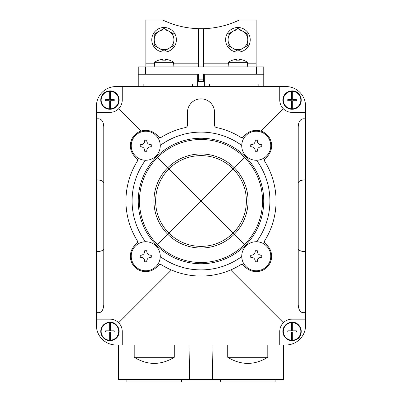 <?xml version="1.0" encoding="UTF-8"?>
<svg xmlns="http://www.w3.org/2000/svg" width="402" height="402" viewBox="0 0 402 402"><rect width="100%" height="100%" fill="white"/><g stroke="black" fill="none" stroke-linecap="round" stroke-linejoin="round"><path stroke-width="0.6" d="M305.6 312.545C301.128 313.545 298.666 310.957 298.219 304.791L298.219 126.746C298.666 120.575 301.128 117.992 305.6 118.992L305.6 325.293A19.688 19.688 0 0 1 285.912 344.981L116.088 344.981A19.688 19.688 0 0 1 96.4 325.293L96.4 112.394L109.937 112.394C113.309 112.339 116.213 111.138 118.635 108.791L140.966 131.122M305.6 118.992L305.6 106.244A19.688 19.688 0 0 0 285.912 86.551L116.088 86.551A19.688 19.688 0 0 0 96.4 106.244L96.4 112.394M122.243 344.981L122.243 331.444C122.188 328.067 120.987 325.168 118.635 322.741L171.398 269.983M230.602 269.983L283.365 322.741C281.013 325.168 279.812 328.067 279.757 331.444L279.757 344.981M118.635 322.741C116.213 320.394 113.309 319.193 109.937 319.138L96.4 319.138M96.4 118.992C100.872 117.992 103.334 120.575 103.781 126.746L103.781 304.791C103.334 310.957 100.872 313.545 96.4 312.545M283.365 322.741C285.787 320.394 288.691 319.193 292.063 319.138L305.6 319.138M261.034 131.122L283.365 108.791C285.787 111.138 288.691 112.339 292.063 112.394L305.6 112.394M122.243 86.551L122.243 100.088C122.188 103.465 120.987 106.364 118.635 108.791M283.365 108.791C281.013 106.364 279.812 103.465 279.757 100.088L279.757 86.551M147.951 143.594A3.94 3.94 0 0 0 150.705 144.72C148.323 144.484 147.006 143.167 146.77 140.78L146.77 140.208L144.72 140.208L144.72 140.78C144.484 143.167 143.167 144.479 140.78 144.72L140.208 144.72L140.208 146.77L140.78 146.77C143.167 147.006 144.479 148.318 144.72 150.705L144.72 151.283L146.77 151.283L146.77 150.705C147.006 148.323 148.318 147.006 150.705 146.77L151.283 146.77L151.283 144.72L150.705 144.72L151.283 144.72M145.745 131.223A14.522 14.522 0 0 1 159.966 142.805A14.522 14.522 0 0 1 147.71 160.132A14.522 14.522 0 0 1 131.258 146.73A14.522 14.522 0 0 1 145.745 131.223M147.951 254.109A3.94 3.94 0 0 0 150.705 255.23C148.323 254.994 147.006 253.682 146.77 251.295L146.77 250.717L144.72 250.717L144.72 251.295C144.484 253.677 143.167 254.994 140.78 255.23L140.208 255.23L140.208 257.28L140.78 257.28C143.167 257.516 144.479 258.833 144.72 261.22L144.72 261.792L146.77 261.792L146.77 261.22C147.006 258.833 148.318 257.521 150.705 257.28L151.283 257.28L151.283 255.23L150.705 255.23L151.283 255.23M145.745 241.733A14.522 14.522 0 0 1 159.966 253.32A14.522 14.522 0 0 1 147.71 270.641A14.522 14.522 0 0 1 131.258 257.24A14.522 14.522 0 0 1 145.745 241.733M258.466 254.109A3.94 3.94 0 0 0 261.22 255.23C258.833 254.994 257.521 253.682 257.28 251.295L257.28 250.717L255.23 250.717L255.23 251.295C254.994 253.677 253.682 254.994 251.295 255.23L250.717 255.23L250.717 257.28L251.295 257.28C253.677 257.516 254.994 258.833 255.23 261.22L255.23 261.792L257.28 261.792L257.28 261.22C257.516 258.833 258.833 257.521 261.22 257.28L261.792 257.28L261.792 255.23L261.22 255.23L261.792 255.23M256.255 241.733A14.522 14.522 0 0 1 267.732 265.154A14.522 14.522 0 0 1 243.215 262.647A14.522 14.522 0 0 1 256.255 241.733M258.466 143.594A3.94 3.94 0 0 0 261.22 144.72C258.833 144.484 257.521 143.167 257.28 140.78L257.28 140.208L255.23 140.208L255.23 140.78C254.994 143.167 253.682 144.479 251.295 144.72L250.717 144.72L250.717 146.77L251.295 146.77C253.677 147.006 254.994 148.318 255.23 150.705L255.23 151.283L257.28 151.283L257.28 150.705C257.516 148.323 258.833 147.006 261.22 146.77L261.792 146.77L261.792 144.72L261.22 144.72L261.792 144.72M256.255 131.223A14.522 14.522 0 0 1 267.732 154.639A14.522 14.522 0 0 1 243.215 152.137A14.522 14.522 0 0 1 256.255 131.223M267.797 357.288L227.728 357.288C241.084 365.423 254.441 365.423 267.797 357.288L267.797 344.981M227.728 357.288L227.728 344.981M283.45 344.981L283.45 379.438L212.417 379.438L212.97 344.981M174.272 357.288L134.203 357.288C147.559 365.423 160.916 365.423 174.272 357.288L174.272 344.981M134.203 357.288L134.203 344.981M118.55 344.981L118.55 379.438L189.583 379.438L189.03 344.981M212.417 379.438L189.583 379.438M158.529 136.775L156.619 134.866A15.382 15.382 0 0 0 134.866 134.866A15.382 15.382 0 0 0 134.866 156.619L136.775 158.529A2.462 2.462 0 0 1 137.127 161.564A75.068 75.068 0 0 0 137.127 240.436A2.462 2.462 0 0 1 136.775 243.471L134.866 245.381A15.382 15.382 0 0 0 134.866 267.134A15.382 15.382 0 0 0 156.619 267.134L158.529 265.225A2.462 2.462 0 0 1 161.564 264.873A75.068 75.068 0 0 0 240.436 264.873A2.462 2.462 0 0 1 243.471 265.225L245.381 267.134A15.382 15.382 0 0 0 267.134 267.134A15.382 15.382 0 0 0 267.134 245.381L265.225 243.471A2.462 2.462 0 0 1 264.873 240.436A75.068 75.068 0 0 0 264.873 161.564A2.462 2.462 0 0 1 265.225 158.529L267.134 156.619A15.382 15.382 0 0 0 267.134 134.866A15.382 15.382 0 0 0 245.381 134.866L243.471 136.775A2.462 2.462 0 0 1 240.436 137.127A75.068 75.068 0 0 0 216.492 127.55A2.462 2.462 0 0 1 214.537 125.138L214.537 112.394A13.537 13.537 0 0 0 201 98.857A13.537 13.537 0 0 0 187.463 112.394L187.463 125.138A2.462 2.462 0 0 1 185.508 127.55A75.068 75.068 0 0 0 161.564 137.127A2.462 2.462 0 0 1 158.529 136.775M241.738 256.582A68.913 68.913 0 0 1 160.262 256.582M145.418 241.738A68.913 68.913 0 0 1 145.418 160.262A68.913 68.913 0 0 0 145.418 241.738M160.262 145.418A68.913 68.913 0 0 1 241.738 145.418M256.582 160.262A68.913 68.913 0 0 1 256.582 241.738A68.913 68.913 0 0 0 256.582 160.262M254.079 143.564A3.94 3.94 0 0 1 251.295 144.72L250.717 144.72M250.717 146.77L251.295 146.77A3.94 3.94 0 0 1 254.049 147.891M255.23 151.283L255.23 150.705A3.94 3.94 0 0 0 254.074 147.921M257.28 151.283L257.28 150.705A3.94 3.94 0 0 1 258.406 147.951M261.792 146.77L261.22 146.77A3.94 3.94 0 0 0 258.436 147.926M257.28 140.208L257.28 140.78A3.94 3.94 0 0 0 258.436 143.564M255.23 140.208L255.23 140.78A3.94 3.94 0 0 1 254.109 143.534M254.079 254.074A3.94 3.94 0 0 1 251.295 255.23L250.717 255.23M250.717 257.28L251.295 257.28A3.94 3.94 0 0 1 254.049 258.406M255.23 261.792L255.23 261.22A3.94 3.94 0 0 0 254.074 258.436M257.28 261.792L257.28 261.22A3.94 3.94 0 0 1 258.406 258.466M261.792 257.28L261.22 257.28A3.94 3.94 0 0 0 258.436 258.436M257.28 250.717L257.28 251.295A3.94 3.94 0 0 0 258.436 254.079M255.23 250.717L255.23 251.295A3.94 3.94 0 0 1 254.109 254.049M143.564 254.074A3.94 3.94 0 0 1 140.78 255.23L140.208 255.23M140.208 257.28L140.78 257.28A3.94 3.94 0 0 1 143.534 258.406M144.72 261.792L144.72 261.22A3.94 3.94 0 0 0 143.564 258.436M146.77 261.792L146.77 261.22A3.94 3.94 0 0 1 147.891 258.466M151.283 257.28L150.705 257.28A3.94 3.94 0 0 0 147.921 258.436M146.77 250.717L146.77 251.295A3.94 3.94 0 0 0 147.926 254.079M144.72 250.717L144.72 251.295A3.94 3.94 0 0 1 143.594 254.049M143.564 143.564A3.94 3.94 0 0 1 140.78 144.72L140.208 144.72M140.208 146.77L140.78 146.77A3.94 3.94 0 0 1 143.534 147.891M144.72 151.283L144.72 150.705A3.94 3.94 0 0 0 143.564 147.921M146.77 151.283L146.77 150.705A3.94 3.94 0 0 1 147.891 147.951M151.283 146.77L150.705 146.77A3.94 3.94 0 0 0 147.921 147.926M146.77 140.208L146.77 140.78A3.94 3.94 0 0 0 147.926 143.564M144.72 140.208L144.72 140.78A3.94 3.94 0 0 1 143.594 143.534M305.6 179.835C301.128 180.021 298.666 181.036 298.219 182.89M305.6 251.702C301.128 251.516 298.666 250.496 298.219 248.642M103.781 248.642C103.334 250.496 100.872 251.516 96.4 251.702M103.781 182.89C103.334 181.036 100.872 180.021 96.4 179.835M292.063 91.395A8.693 8.693 0 0 0 291.45 91.415L291.45 99.475L287.802 99.475A4.306 4.306 0 0 0 287.802 100.706L291.45 100.706L291.45 108.761A8.693 8.693 0 0 0 292.681 108.761L292.681 100.706L296.329 100.706A4.306 4.306 0 0 0 296.329 99.475L292.681 99.475L292.681 91.415A8.693 8.693 0 0 0 292.063 91.395M109.937 91.395A8.693 8.693 0 0 0 109.319 91.415L109.319 99.475L105.671 99.475A4.306 4.306 0 0 0 105.671 100.706L109.319 100.706L109.319 108.761A8.693 8.693 0 0 0 110.55 108.761L110.55 100.706L114.198 100.706A4.306 4.306 0 0 0 114.198 99.475L110.55 99.475L110.55 91.415A8.693 8.693 0 0 0 109.937 91.395M109.937 322.751A8.693 8.693 0 0 0 109.319 322.771L109.319 330.831L105.671 330.831A4.306 4.306 0 0 0 105.671 332.062L109.319 332.062L109.319 340.117A8.693 8.693 0 0 0 110.55 340.117L110.55 332.062L114.198 332.062A4.306 4.306 0 0 0 114.198 330.831L110.55 330.831L110.55 322.771A8.693 8.693 0 0 0 109.937 322.751M292.063 322.751A8.693 8.693 0 0 0 291.45 322.771L291.45 330.831L287.802 330.831A4.306 4.306 0 0 0 287.802 332.062L291.45 332.062L291.45 340.117A8.693 8.693 0 0 0 292.681 340.117L292.681 332.062L296.329 332.062A4.306 4.306 0 0 0 296.329 330.831L292.681 330.831L292.681 322.771A8.693 8.693 0 0 0 292.063 322.751M145.624 74.249L145.624 66.863L138.238 66.863L138.238 84.093L197.307 84.093L197.307 74.249L198.538 74.249L138.238 74.249M263.762 74.249L263.762 66.863L256.375 66.863L256.375 74.249L204.693 74.249L204.693 84.093L263.762 84.093L263.762 74.249L256.375 74.249M263.762 86.551L263.762 84.093M138.238 86.551L138.238 84.093M197.307 86.551L197.307 84.093M204.693 86.551L204.693 84.093M258.838 86.551L258.838 84.093M209.613 86.551L209.613 84.093M192.387 86.551L192.387 84.093M143.162 86.551L143.162 84.093M247.441 63.169L256.129 63.169L256.129 20.1L239.11 20.1A88.606 88.606 0 0 1 203.462 28.678L198.538 28.678A88.606 88.606 0 0 1 162.89 20.1L145.871 20.1L145.871 66.863L198.538 66.863L198.538 28.678M198.538 66.863L203.462 66.863L203.462 28.678M203.462 74.249L204.693 74.249L203.462 74.249L203.462 79.169L198.538 79.169L198.538 74.249M203.462 66.863L256.129 66.863L256.129 63.169M256.129 74.249L256.129 66.863M145.871 74.249L145.871 66.863M198.538 79.169L198.538 81.631L203.462 81.631L203.462 79.169M225.612 39.788A12.306 12.306 0 0 0 244.069 50.446A12.306 12.306 0 0 0 244.069 29.13A12.306 12.306 0 0 0 225.612 39.788M151.775 39.788A12.306 12.306 0 0 0 170.237 50.446A12.306 12.306 0 0 0 170.237 29.13A12.306 12.306 0 0 0 151.775 39.788M237.919 51.16L247.763 45.476L247.763 34.105L237.919 28.421L228.075 34.105L228.075 45.476L237.919 51.16M242.843 31.266A9.844 9.844 0 0 1 242.843 48.315A9.844 9.844 0 0 1 228.075 39.788A9.844 9.844 0 0 1 242.843 31.266M164.081 51.16L173.925 45.476L173.925 34.105L164.081 28.421L154.237 34.105L154.237 45.476L164.081 51.16M169.006 31.266A9.844 9.844 0 0 1 169.006 48.315A9.844 9.844 0 0 1 154.237 39.788A9.844 9.844 0 0 1 169.006 31.266M232.502 60.24L232.502 60.24A15.974 15.914 -90 0 1 235.753 59.416A15.904 15.01 90 0 1 236.567 59.35A15.904 5.251 90 0 1 236.848 59.416A15.974 1.392 90 0 0 236.567 60.24A15.055 15.055 0 0 1 239.27 60.24A15.974 1.392 -90 0 0 238.989 59.416A15.904 5.251 -90 0 1 239.27 59.35A15.904 15.01 -90 0 1 240.084 59.416A15.974 15.914 90 0 1 243.331 60.24L243.331 60.24M247.763 66.863L247.366 62.32L228.472 62.32L228.075 66.863M238.989 60.215L238.989 59.416M236.848 60.215L236.848 59.416M158.669 60.24L158.669 60.24A15.974 15.914 -90 0 1 161.916 59.416A15.904 15.01 90 0 1 162.73 59.35A15.904 5.251 90 0 1 163.011 59.416A15.974 1.392 90 0 0 162.73 60.24A15.055 15.055 0 0 1 165.433 60.24A15.974 1.392 -90 0 0 165.152 59.416A15.904 5.251 -90 0 1 165.433 59.35A15.904 15.01 -90 0 1 166.247 59.416A15.974 15.914 90 0 1 169.498 60.24L169.498 60.24M173.925 66.863L173.528 62.32L154.634 62.32L154.237 66.863M165.152 60.215L165.152 59.416M163.011 60.215L163.011 59.416M181.614 379.438L181.614 381.9L126.861 381.9L126.861 379.438M275.139 379.438L275.139 381.9L220.386 381.9L220.386 379.438M157.494 157.494L156.624 156.624A62.732 62.732 0 0 1 245.361 156.639L233.095 168.905A45.361 45.361 0 0 0 168.925 168.925A45.391 45.391 0 0 0 168.905 233.095A45.361 45.361 0 0 0 233.075 233.075L200.965 201.035L157.494 244.506A61.526 61.526 0 0 1 157.494 157.494L200.965 200.965L233.095 168.905A45.391 45.391 0 0 1 233.095 233.095L245.989 245.989M156.011 245.989L157.494 244.506M156.011 156.011L156.624 156.624A62.757 62.757 0 0 0 156.624 245.376A62.732 62.732 0 0 0 245.361 245.361A62.757 62.757 0 0 0 245.376 156.624L245.989 156.011M160.262 145.449A68.888 68.888 0 0 1 241.738 145.449M160.262 256.551A68.888 68.888 0 0 0 241.738 256.551M292.063 91.319A8.769 8.769 0 0 1 299.661 104.475A8.769 8.769 0 0 1 284.47 104.475A8.769 8.769 0 0 1 292.063 91.319M292.063 91.123A8.97 8.97 0 0 1 299.832 104.575A8.97 8.97 0 0 1 284.299 104.575A8.97 8.97 0 0 1 292.063 91.123M292.063 90.907A9.181 9.181 0 0 1 300.018 104.681A9.181 9.181 0 0 1 284.113 104.681A9.181 9.181 0 0 1 292.063 90.907C285.395 91.852 282.425 95.676 283.169 102.374C285.309 108.238 289.576 110.243 295.978 108.399C304.58 105.188 301.741 90.385 292.063 90.907M109.937 91.319A8.769 8.769 0 0 1 117.53 104.475A8.769 8.769 0 0 1 102.339 104.475A8.769 8.769 0 0 1 109.937 91.319M109.937 91.123A8.97 8.97 0 0 1 117.701 104.575A8.97 8.97 0 0 1 102.168 104.575A8.97 8.97 0 0 1 109.937 91.123M109.937 90.907A9.181 9.181 0 0 1 117.886 104.681A9.181 9.181 0 0 1 101.982 104.681A9.181 9.181 0 0 1 109.937 90.907C103.264 91.852 100.299 95.676 101.038 102.374C103.178 108.238 107.445 110.243 113.846 108.399C122.449 105.188 119.61 90.385 109.937 90.907M109.937 322.675A8.769 8.769 0 0 1 117.53 335.831A8.769 8.769 0 0 1 102.339 335.831A8.769 8.769 0 0 1 109.937 322.675M109.937 322.474A8.97 8.97 0 0 1 117.701 335.931A8.97 8.97 0 0 1 102.168 335.931A8.97 8.97 0 0 1 109.937 322.474M109.937 322.263A9.181 9.181 0 0 1 117.886 336.037A9.181 9.181 0 0 1 101.982 336.037A9.181 9.181 0 0 1 109.937 322.263C103.264 323.208 100.299 327.032 101.038 333.73C103.178 339.595 107.445 341.599 113.846 339.755C122.449 336.539 119.61 321.741 109.937 322.258M292.063 322.675A8.769 8.769 0 0 1 299.661 335.831A8.769 8.769 0 0 1 284.47 335.831A8.769 8.769 0 0 1 292.063 322.675M292.063 322.474A8.97 8.97 0 0 1 299.832 335.931A8.97 8.97 0 0 1 284.299 335.931A8.97 8.97 0 0 1 292.063 322.474M292.063 322.263A9.181 9.181 0 0 1 300.018 336.037A9.181 9.181 0 0 1 284.113 336.037A9.181 9.181 0 0 1 292.063 322.263C285.395 323.208 282.425 327.032 283.169 333.73C285.309 339.595 289.576 341.599 295.978 339.755C304.58 336.539 301.741 321.741 292.063 322.258M203.462 63.169L228.396 63.169M145.871 63.169L154.559 63.169M173.604 63.169L198.538 63.169M167.729 234.271A47.054 47.054 0 0 1 167.729 167.729M167.75 167.75A47.024 47.024 0 0 1 234.25 167.75M157.514 157.514A61.501 61.501 0 0 1 244.486 157.514M234.271 167.729A47.054 47.054 0 0 1 234.271 234.271M244.506 157.494A61.526 61.526 0 0 1 244.506 244.506M157.514 244.486A61.501 61.501 0 0 0 244.486 244.486M167.75 234.25A47.024 47.024 0 0 0 234.25 234.25M247.366 62.32A16 16 0 0 0 243.331 60.179M232.502 60.179A16 16 0 0 0 228.472 62.32M173.528 62.32A16 16 0 0 0 169.498 60.179M158.669 60.179A16 16 0 0 0 154.634 62.32"/></g></svg>
